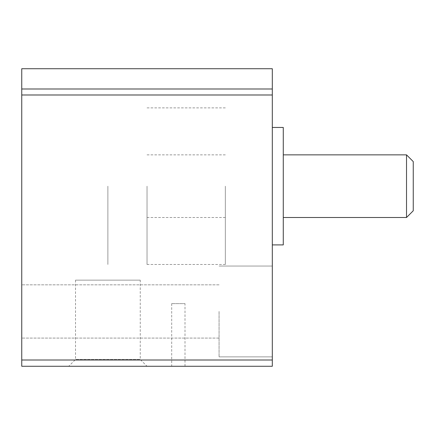 <?xml version="1.0" encoding="UTF-8"?>
<svg xmlns="http://www.w3.org/2000/svg" width="435" height="435" viewBox="0 0 435 435"><rect width="100%" height="100%" fill="white"/><g stroke="black" fill="none" stroke-linecap="round" stroke-linejoin="round"><path stroke-width="0.33" stroke-dasharray="2.17 1.63" d="M21.75 68.73L21.75 366.27L272.31 366.27L272.31 68.73M147.03 366.27L68.73 366.27L147.03 366.27L140.249 359.489L75.511 359.489L140.249 359.489L140.249 280.14L75.511 280.14L140.249 280.14M185.005 366.27L171.694 366.27L185.005 366.27L185.005 303.63L171.694 303.63L185.005 303.63M21.75 311.46L21.75 338.082L21.75 311.46M272.31 186.18L272.31 244.905L272.31 186.18M272.31 311.46L272.31 356.874L272.31 311.46M219.066 311.46L219.066 356.874L219.066 311.46M283.272 127.455L283.272 244.905M283.272 186.18L283.272 217.5L283.272 186.18M107.88 186.18L107.88 264.48L107.88 186.18M225.33 186.18L225.33 264.48L225.33 186.18M147.03 186.18L147.03 264.48L147.03 186.18M406.524 154.86L406.524 217.5M413.25 161.586L413.25 210.774M21.75 360.006L272.31 360.006M21.75 94.988L272.31 94.988M21.75 88.996L272.31 88.996M272.31 266.046L219.066 266.046L272.31 266.046M272.31 356.874L219.066 356.874L272.31 356.874M219.066 284.838L21.75 284.838L219.066 284.838M219.066 338.082L21.75 338.082L219.066 338.082M171.694 303.63L171.694 366.27M75.511 280.14L75.511 359.489L68.73 366.27M225.33 107.88L147.03 107.88M225.33 264.48L147.03 264.48M147.03 154.86L225.33 154.86M147.03 217.5L225.33 217.5"/><path stroke-width="0.65" d="M21.75 360.006L21.75 68.73L272.31 68.73L272.31 366.27L21.75 366.27L21.75 360.006L272.31 360.006M272.31 244.905L283.272 244.905L283.272 127.455L272.31 127.455M406.524 154.86L413.25 161.586L413.25 210.774L406.524 217.5L406.524 154.86L283.272 154.86M21.75 88.996L272.31 88.996M21.75 94.988L272.31 94.988M406.524 217.5L283.272 217.5"/></g></svg>
